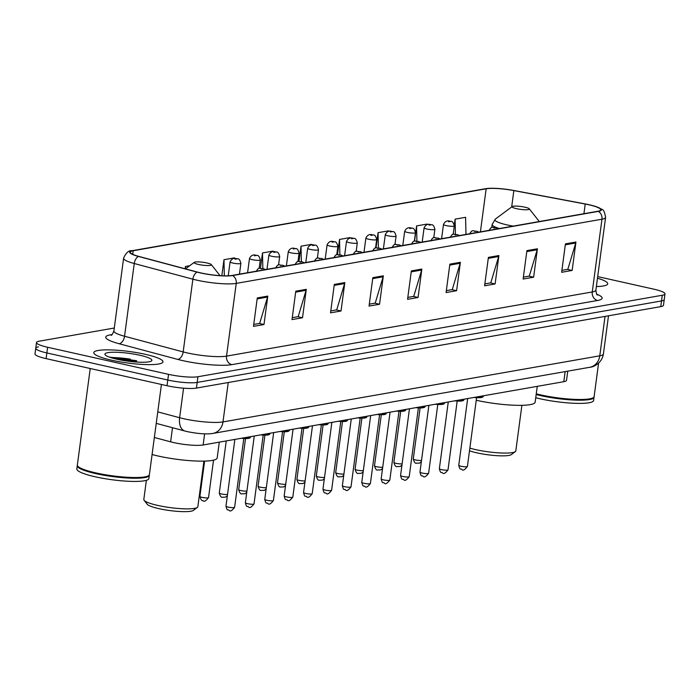 <?xml version="1.0" encoding="UTF-8"?>
<svg xmlns="http://www.w3.org/2000/svg" width="700" height="700" viewBox="0 0 700 700"><rect width="100%" height="100%" fill="white"/><g stroke="black" fill="none" stroke-linecap="round" stroke-linejoin="round"><path stroke-width="1.05" d="M567.753 371.158L566.528 380.345A21.805 3.64 -172.4 0 1 563.806 381.692L203.131 444.981A21.805 3.64 -172.4 0 1 170.616 441.831L154.35 437.483M38.474 346.868A21.805 3.64 7.6 0 0 35.761 348.215L35 353.902A21.805 3.64 7.6 0 0 46.104 358.627L167.029 385.717A21.805 3.64 7.6 0 0 196.429 388.098L660.765 306.626A21.805 3.64 7.6 0 0 663.486 305.279L664.239 299.591A21.805 3.64 7.6 0 1 661.526 300.939A21.805 3.64 7.6 0 0 664.239 299.591L665 293.912A21.805 3.64 7.6 0 0 653.896 289.188L597.695 276.596M114.293 328.02L39.235 341.189A21.805 3.64 7.6 0 0 36.514 342.536A21.805 3.64 7.6 0 0 47.626 347.261L168.543 374.351A21.805 3.64 7.6 0 0 197.942 376.74L197.19 382.419L661.526 300.939L197.19 382.419A21.805 3.64 7.6 0 1 167.79 380.03A21.805 3.64 7.6 0 0 197.19 382.419L196.429 388.098M47.626 347.261L46.865 352.949L167.79 380.03L46.865 352.949A21.805 3.64 7.6 0 1 35.761 348.215A21.805 3.64 7.6 0 0 46.865 352.949L46.104 358.627M145.206 354.296A34.886 5.819 7.6 0 0 93.817 352.625A34.886 5.819 7.6 0 0 111.589 360.194A34.886 5.819 7.6 0 0 162.977 361.856A34.886 5.819 7.6 0 0 145.206 354.296A34.886 5.819 7.6 0 0 93.817 352.625A34.886 5.819 7.6 0 0 111.589 360.194A34.886 5.819 7.6 0 0 162.977 361.856A34.886 5.819 7.6 0 0 145.206 354.296M588.884 204.785A23.258 3.876 -172.4 0 1 600.74 209.834A23.258 3.876 -172.4 0 1 597.835 211.269L232.111 275.441A23.258 3.876 -172.4 0 1 197.418 272.081L138.801 256.401A23.258 3.876 -172.4 0 1 130.279 252.175A23.258 3.876 -172.4 0 1 133.175 250.74L486.159 188.799A23.258 3.876 -172.4 0 1 513.852 190.593L585.218 204.032A23.258 3.876 -172.4 0 1 588.884 204.785M589.164 204.741A23.844 3.973 7.6 0 0 585.41 203.963L514.036 190.523A23.844 3.973 7.6 0 0 487.366 188.457A23.844 3.973 7.6 0 0 485.66 188.685L132.676 250.626A23.844 3.973 7.6 0 0 138.434 256.436L197.059 272.108A23.844 3.973 7.6 0 0 232.61 275.555L598.343 211.383A23.844 3.973 7.6 0 0 597.24 207.034A23.844 3.973 7.6 0 0 589.164 204.741M257.276 297.946L253.487 326.358L263.988 324.511L267.785 296.1L257.276 297.946M253.741 324.433L259.665 323.4L267.575 297.071A5.819 5.075 -100 0 0 267.785 296.1M259.297 323.461L263.988 324.511M295.794 291.183L292.005 319.594L302.514 317.756L306.303 289.345L295.794 291.183M292.259 317.678L298.191 316.636L306.092 290.308A5.819 5.075 -100 0 0 306.303 289.345M297.815 316.706L302.514 317.756M334.32 284.428L330.523 312.839L341.031 310.993L344.82 282.581L334.32 284.428M330.785 310.922L336.709 309.881L344.61 283.553A5.819 5.075 -100 0 0 344.82 282.581M336.332 309.942L341.031 310.993M372.838 277.664L369.049 306.084L379.549 304.238L383.338 275.826L372.838 277.664M369.303 304.159L375.226 303.118L383.136 276.789A5.819 5.075 -100 0 0 383.338 275.826M374.859 303.188L379.549 304.238M565.434 243.871L561.645 272.283L572.145 270.445L575.942 242.025L565.434 243.871M561.899 270.366L567.822 269.325L575.733 242.996A5.819 5.075 -100 0 0 575.942 242.025M567.455 269.386L572.145 270.445M526.916 250.626L523.128 279.046L533.628 277.2L537.416 248.789L526.916 250.626M523.381 277.121L529.305 276.08L537.215 249.76A5.819 5.075 -100 0 0 537.416 248.789M528.938 276.15L533.628 277.2M488.399 257.39L484.601 285.801L495.11 283.955L498.899 255.544L488.399 257.39M484.864 283.885L490.787 282.844L498.689 256.515A5.819 5.075 -100 0 0 498.899 255.544M490.411 282.905L495.11 283.955M449.873 264.145L446.084 292.565L456.593 290.719L460.381 262.308L449.873 264.145M446.338 290.64L452.27 289.599L460.171 263.27A5.819 5.075 -100 0 0 460.381 262.308M451.894 289.669L456.593 290.719M411.355 270.909L407.566 299.32L418.066 297.474L421.864 269.062L411.355 270.909M407.82 297.404L413.744 296.363L421.654 270.034A5.819 5.075 -100 0 0 421.864 269.062M413.376 296.424L418.066 297.474M596.365 286.562A34.886 5.819 7.6 0 0 607.705 283.815A34.886 5.819 7.6 0 0 597.476 278.197A34.886 5.819 7.6 0 1 607.705 283.815A34.886 5.819 7.6 0 1 596.365 286.562M197.942 376.74L662.279 295.26A21.805 3.64 7.6 0 0 665 293.912M234.5 258.58L234.483 257.871L223.974 259.709L221.839 275.748M189.726 265.72L185.456 266.473L185.141 268.8M350.053 238.193L350.044 237.589L339.535 239.435L337.496 254.704M388.57 231.42L388.561 230.834L378.053 232.671L376.023 247.922M427.096 224.665L427.079 224.07L416.57 225.916L414.54 241.159M465.972 234.404L465.596 217.315L455.096 219.153L454.309 225.032M273.017 251.781L273 251.108L262.491 252.954L260.444 268.301M311.535 244.983L311.517 244.352L301.017 246.19L298.97 261.494M301.017 246.19L301.359 261.678M339.535 239.435L339.876 254.826M378.053 232.671L378.394 247.975M416.57 225.916L416.911 241.132M455.096 219.153L455.429 234.299M262.491 252.954L262.841 268.537M223.974 259.709L224.332 275.835M185.456 266.473L185.509 268.852M536.261 393.82A36.339 6.064 7.6 0 0 540.593 394.87A36.339 6.064 7.6 0 0 593.469 397.547A36.339 6.064 7.6 0 0 594.116 396.602L598.579 363.169M536.218 394.109A35.98 6.003 7.6 0 0 540.715 395.194A35.98 6.003 7.6 0 0 593.066 397.845L593.469 397.547M536.165 394.537A36.339 6.064 7.6 0 0 540.496 395.579A36.339 6.064 7.6 0 0 594.029 397.311A36.339 6.064 7.6 0 0 594.011 396.944M535.736 397.731A36.339 6.064 7.6 0 0 540.067 398.773A36.339 6.064 7.6 0 0 593.6 400.505L594.029 397.311M469.499 450.791A23.625 3.938 7.6 0 0 476.936 452.856A23.625 3.938 7.6 0 0 511.306 454.606L515.314 451.623A27.256 4.541 7.6 0 0 515.812 450.914L521.894 405.317M469.858 448.123A27.256 4.541 7.6 0 0 475.659 449.619A27.256 4.541 7.6 0 0 515.314 451.623M516.53 208.661A8.724 1.452 7.6 0 0 525.656 209.773A8.724 1.452 7.6 0 0 529.288 208.819A8.724 1.452 7.6 0 0 524.939 207.191A8.724 1.452 7.6 0 0 512.242 206.544A8.724 1.452 7.6 0 0 516.53 208.661M476.245 400.251A39.979 6.668 7.6 0 0 476.262 400.26A39.979 6.668 7.6 0 0 535.15 402.168L537.259 386.356M146.37 480.323L143.815 499.502A27.256 4.541 7.6 0 0 144.104 500.316L147.192 504.236A23.625 3.938 7.6 0 0 158.979 508.655A23.625 3.938 7.6 0 0 193.349 510.396L197.356 507.421A27.256 4.541 7.6 0 0 197.846 506.713L203.928 461.108M144.104 500.316A27.256 4.541 7.6 0 0 157.701 505.409A27.256 4.541 7.6 0 0 197.356 507.421M198.572 264.46A8.724 1.452 7.6 0 0 207.69 265.562A8.724 1.452 7.6 0 0 211.321 264.618A8.724 1.452 7.6 0 0 206.972 262.981A8.724 1.452 7.6 0 0 194.285 262.342A8.724 1.452 7.6 0 0 198.572 264.46M152.075 454.519A39.979 6.668 7.6 0 0 158.296 456.05A39.979 6.668 7.6 0 0 217.184 457.957L219.293 442.146M90.23 368.515L77.35 465.028A36.339 6.064 7.6 0 0 77.735 466.113A36.339 6.064 7.6 0 0 95.865 472.903A36.339 6.064 7.6 0 0 148.741 475.58A36.339 6.064 7.6 0 0 149.398 474.635L161.429 384.457M77.735 466.113L78.041 466.498A35.98 6.003 7.6 0 0 95.987 473.226A35.98 6.003 7.6 0 0 148.339 475.877L148.741 475.58M77.368 465.386A36.339 6.064 7.6 0 0 77.254 465.736A36.339 6.064 7.6 0 0 95.769 473.611A36.339 6.064 7.6 0 0 149.301 475.344A36.339 6.064 7.6 0 0 149.284 474.985M77.254 465.736L76.834 468.93A36.339 6.064 7.6 0 0 95.34 476.814A36.339 6.064 7.6 0 0 148.873 478.546L149.301 475.344M139.816 355.241A23.695 3.955 7.6 0 0 115.019 352.231A23.695 3.955 7.6 0 0 105.157 354.812A23.695 3.955 7.6 0 0 116.979 359.249A23.695 3.955 7.6 0 0 151.463 360.99A23.695 3.955 7.6 0 0 139.816 355.241M136.657 360.701L109.27 357.079M115.518 358.908L131.635 361.611M110.407 357.473L116.786 357.884L137.952 362.119M565.154 371.613L563.806 381.692M172.498 427.709L170.616 441.831M204.619 433.86L203.131 444.981M157.771 411.88L179.629 417.725A29.076 4.848 7.6 0 0 183.785 418.74A29.076 4.848 7.6 0 0 222.985 421.925L599.778 355.81A29.076 4.848 7.6 0 0 603.409 354.007C601.93 363.536 592.847 367.316 589.697 367.299L212.905 433.422A14.534 12.679 80 0 0 222.985 421.925L228.244 382.515M605.036 316.4L599.778 355.81A14.534 12.679 80 0 1 589.697 367.299M183.566 388.176L179.629 417.725A14.534 8.785 105 0 0 184.957 431.043L156.231 423.36M660.765 306.626L662.279 295.26M167.029 385.717L168.543 374.351M596.733 294.158A36.339 6.064 -172.4 0 1 597.608 300.466L231.884 364.639A7.271 6.335 80 0 1 226.529 356.125L592.261 291.953A29.076 4.848 7.6 0 0 595.884 290.159C596.304 293.554 596.829 295.172 597.459 295.024M231.884 364.639A36.339 6.064 -172.4 0 1 182.884 360.658A36.339 6.064 -172.4 0 1 177.678 359.389L119.061 343.717A36.339 6.064 -172.4 0 1 110.276 334.863L112.105 334.539M187.338 352.94A29.076 4.848 7.6 0 0 226.529 356.125L236.241 283.386A29.076 4.848 -172.4 0 1 192.876 279.186L134.251 263.515A29.076 4.848 -172.4 0 1 123.602 258.23L113.899 330.969A29.076 4.848 7.6 0 0 124.547 336.254L183.173 351.925A29.076 4.848 7.6 0 0 187.338 352.94M484.855 188.825A7.271 6.335 80 0 1 485.258 188.746A7.271 6.335 80 0 1 485.66 188.685M132.676 250.626A7.271 6.335 -100 0 0 132.274 250.679C128.896 250.171 126.009 252.682 123.602 258.23M138.434 256.436A7.271 4.393 105 0 0 134.251 263.515L124.547 336.254A7.271 4.393 -75 0 1 119.061 343.717M197.059 272.108A7.271 4.393 105 0 0 192.876 279.186L183.173 351.925A7.271 4.393 -75 0 1 177.678 359.389M232.61 275.555A7.271 6.335 80 0 1 236.241 283.386L601.965 219.214A7.271 6.335 -100 0 0 598.343 211.383M597.24 207.034C602.324 210.656 603.706 206.938 605.587 217.42A29.076 4.848 -172.4 0 1 601.965 219.214L592.261 291.953A7.271 6.335 80 0 0 597.608 300.466M111.536 335.002A7.271 6.335 80 0 1 110.276 334.863M133.175 250.74L132.702 254.328M585.218 204.032L583.931 213.71M513.852 190.593L511.665 206.981M486.159 188.799L480.41 231.875M411.233 271.863L421.654 270.034M449.75 265.108L460.171 263.27M488.267 258.344L498.689 256.515M526.785 251.589L537.215 249.76M565.303 244.825L575.733 242.996M372.706 278.618L383.136 276.789M334.189 285.381L344.61 283.553M295.671 292.136L306.092 290.308M257.154 298.9L267.575 297.071M491.706 227.64L492.135 224.455L495.346 219.091A24.036 4.008 7.6 0 0 507.159 224.928A24.036 4.008 7.6 0 0 513.222 226.118M492.135 224.455A26.162 4.366 7.6 0 0 499.371 228.541M130.349 359.135A29.076 4.848 7.6 0 0 111.064 357.49M467.407 466.454C464.774 469.919 462.954 470.925 461.939 469.49C460.521 468.108 460.215 471.082 458.762 465.299A4.357 0.726 7.6 0 0 460.985 466.244A4.357 0.726 7.6 0 0 467.407 466.454L476.586 397.661M495.714 227.763L493.964 228.069L495.714 227.763M476.298 397.049A10.902 1.82 7.6 0 0 483.367 396.287L483.438 395.797M482.554 396.839A10.176 1.698 -172.4 0 1 474.031 397.451M448.009 469.858C445.375 473.323 443.555 474.329 442.54 472.894C441.123 471.511 440.816 474.486 439.364 468.702A4.357 0.726 7.6 0 0 441.586 469.648A4.357 0.726 7.6 0 0 448.009 469.858L457.188 401.065M476.315 231.166L474.565 231.473L476.315 231.166M456.899 400.453A10.902 1.82 7.6 0 0 463.969 399.691L464.039 399.201M463.155 400.243A10.176 1.698 -172.4 0 1 454.624 400.855L460.898 401.082L463.286 400.584L463.969 399.691M428.61 473.261C425.976 476.726 424.156 477.733 423.141 476.298C421.724 474.915 421.418 477.89 419.965 472.106A4.357 0.726 7.6 0 0 422.188 473.06A4.357 0.726 7.6 0 0 428.61 473.261L437.789 404.469M456.916 234.57L455.166 234.876L456.916 234.57M437.5 403.856A10.902 1.82 7.6 0 0 444.57 403.095L444.64 402.605M443.756 403.646A10.176 1.698 -172.4 0 1 435.225 404.259M409.211 476.665C406.578 480.13 404.757 481.136 403.743 479.701C402.325 478.319 402.019 481.294 400.566 475.519A4.357 0.726 7.6 0 0 402.789 476.464A4.357 0.726 7.6 0 0 409.211 476.665L418.39 407.873M437.517 237.974L435.759 238.28L437.517 237.974M418.101 407.26A10.902 1.82 7.6 0 0 425.171 406.499L425.233 406.009M424.358 407.05A10.176 1.698 -172.4 0 1 415.826 407.662M389.812 480.069C387.179 483.534 385.359 484.54 384.344 483.105C382.926 481.722 382.611 484.698 381.168 478.923A4.357 0.726 7.6 0 0 383.39 479.867A4.357 0.726 7.6 0 0 389.812 480.069L398.991 411.285M418.11 241.377L416.36 241.684L418.11 241.377M398.694 410.664A10.902 1.82 7.6 0 0 405.773 409.902L405.834 409.412M404.959 410.454A10.176 1.698 -172.4 0 1 396.428 411.066M370.414 483.472C367.78 486.938 365.96 487.944 364.945 486.509C363.527 485.126 363.213 488.101 361.769 482.326A4.357 0.726 7.6 0 0 363.983 483.271A4.357 0.726 7.6 0 0 370.414 483.472L379.592 414.689M398.711 244.781L396.961 245.088L398.711 244.781M379.295 414.067A10.902 1.82 7.6 0 0 386.374 413.306L386.435 412.816M385.56 413.858A10.176 1.698 -172.4 0 1 377.029 414.47M351.006 486.876C348.381 490.341 346.553 491.347 345.546 489.912C344.129 488.53 343.814 491.505 342.361 485.73A4.357 0.726 7.6 0 0 344.584 486.675A4.357 0.726 7.6 0 0 351.006 486.876L360.185 418.092M379.312 248.185L377.562 248.491L379.312 248.185M359.896 417.471A10.902 1.82 7.6 0 0 366.975 416.71L367.036 416.22M366.161 417.261A10.176 1.698 -172.4 0 1 357.63 417.874M331.608 490.289C328.983 493.745 327.154 494.751 326.148 493.316C324.721 491.934 324.415 494.909 322.963 489.134A4.357 0.726 7.6 0 0 325.185 490.079A4.357 0.726 7.6 0 0 331.608 490.289L340.786 421.496M359.914 251.589L358.164 251.895L359.914 251.589M340.498 420.875A10.902 1.82 7.6 0 0 347.576 420.114L347.637 419.624M346.762 420.665A10.176 1.698 -172.4 0 1 338.231 421.277M312.209 493.692C309.575 497.149 307.755 498.164 306.74 496.72C305.322 495.338 305.016 498.312 303.564 492.537A4.357 0.726 7.6 0 0 305.786 493.483A4.357 0.726 7.6 0 0 312.209 493.692L321.387 424.9M340.515 254.993L338.765 255.299L340.515 254.993M321.099 424.279A10.902 1.82 7.6 0 0 328.169 423.517L328.239 423.027M327.355 424.069A10.176 1.698 -172.4 0 1 318.832 424.681M292.81 497.096C290.176 500.552 288.356 501.567 287.341 500.124C285.924 498.741 285.618 501.716 284.165 495.941A4.357 0.726 7.6 0 0 286.387 496.886A4.357 0.726 7.6 0 0 292.81 497.096L301.989 428.304M321.116 258.396L319.366 258.703L321.116 258.396M301.7 427.691A10.902 1.82 7.6 0 0 308.77 426.921L308.84 426.431M307.956 427.481A10.176 1.698 -172.4 0 1 299.425 428.085M273.411 500.5C270.777 503.956 268.957 504.971 267.942 503.528C266.525 502.145 266.219 505.12 264.766 499.345A4.357 0.726 7.6 0 0 266.989 500.29A4.357 0.726 7.6 0 0 273.411 500.5L282.59 431.707M301.717 261.8L299.967 262.106L301.717 261.8M282.301 431.095A10.902 1.82 7.6 0 0 289.371 430.325L289.441 429.835M288.558 430.885A10.176 1.698 -172.4 0 1 280.026 431.489M254.013 503.904C251.379 507.36 249.559 508.375 248.544 506.931C247.126 505.549 246.82 508.524 245.368 502.749A4.357 0.726 7.6 0 0 247.59 503.694A4.357 0.726 7.6 0 0 254.013 503.904L263.191 435.111M282.319 265.204L280.56 265.519L282.319 265.204M262.902 434.499A10.902 1.82 7.6 0 0 269.973 433.729L270.034 433.239M269.159 434.289A10.176 1.698 -172.4 0 1 260.627 434.892M234.614 507.308C231.98 510.764 230.16 511.779 229.145 510.335C227.727 508.952 227.412 511.927 225.969 506.153A4.357 0.726 7.6 0 0 228.191 507.097A4.357 0.726 7.6 0 0 234.614 507.308L243.793 438.515M262.911 268.608L261.161 268.922L262.911 268.608M243.495 437.902A10.902 1.82 7.6 0 0 250.574 437.132L250.635 436.642M249.76 437.692A10.176 1.698 -172.4 0 1 241.229 438.296M421.356 461.694L419.58 463.094L416.474 463.173C415.275 463.662 414.216 462.262 413.289 458.99A4.357 0.726 7.6 0 0 415.511 459.935A4.357 0.726 7.6 0 0 421.531 460.39M453.162 234.386L454.291 225.881A5.451 0.91 -172.4 0 1 446.267 225.619A5.451 0.91 -172.4 0 1 443.485 224.438L441.586 238.682M448.49 221.76L450.24 221.454L448.49 221.76M401.957 465.097L400.181 466.498L397.066 466.576C395.876 467.066 394.817 465.666 393.89 462.394A4.357 0.726 7.6 0 0 396.113 463.339A4.357 0.726 7.6 0 0 402.132 463.794M433.764 237.79L434.892 229.285A5.451 0.91 -172.4 0 1 426.869 229.023A5.451 0.91 -172.4 0 1 424.086 227.841L422.188 242.086M429.091 225.164L430.841 224.858L429.091 225.164M382.559 468.501L380.783 469.901L377.668 469.989C376.477 470.47 375.419 469.07 374.491 465.798A4.357 0.726 7.6 0 0 376.714 466.742A4.357 0.726 7.6 0 0 382.725 467.198M414.356 241.194L415.494 232.689A5.451 0.91 -172.4 0 1 407.461 232.426A5.451 0.91 -172.4 0 1 404.688 231.245L402.789 245.49M409.692 228.568L411.442 228.261L409.692 228.568M363.151 471.905L361.384 473.305L358.269 473.392C357.079 473.874 356.02 472.474 355.092 469.201A4.357 0.726 7.6 0 0 357.315 470.146A4.357 0.726 7.6 0 0 363.326 470.601M394.957 244.598L396.095 236.093A5.451 0.91 -172.4 0 1 388.062 235.83A5.451 0.91 -172.4 0 1 385.289 234.649L383.39 248.894M390.294 231.971L392.044 231.665L390.294 231.971M343.752 475.309L341.985 476.709L338.87 476.796C337.68 477.278 336.621 475.877 335.694 472.605A4.357 0.726 7.6 0 0 337.916 473.55A4.357 0.726 7.6 0 0 343.928 474.005M375.559 248.001L376.696 239.496A5.451 0.91 -172.4 0 1 368.664 239.234A5.451 0.91 -172.4 0 1 365.89 238.053L363.991 252.297M370.886 235.375L372.645 235.069L370.886 235.375M324.354 478.713L322.586 480.113L319.471 480.2C318.281 480.681 317.223 479.281 316.295 476.009A4.357 0.726 7.6 0 0 318.517 476.954A4.357 0.726 7.6 0 0 324.529 477.409M356.16 251.405L357.297 242.9A5.451 0.91 -172.4 0 1 349.265 242.638A5.451 0.91 -172.4 0 1 346.491 241.456L344.584 255.701M351.488 238.779L353.238 238.473L351.488 238.779M304.955 482.116L303.179 483.516L300.072 483.604C298.874 484.085 297.815 482.685 296.896 479.412A4.357 0.726 7.6 0 0 299.11 480.366A4.357 0.726 7.6 0 0 305.13 480.812M336.761 254.809L337.899 246.304A5.451 0.91 -172.4 0 1 329.866 246.041A5.451 0.91 -172.4 0 1 327.092 244.86L325.185 259.114M332.089 242.182L333.839 241.876L332.089 242.182M285.556 485.52L283.78 486.929L280.674 487.008C279.475 487.489 278.416 486.089 277.489 482.825A4.357 0.726 7.6 0 0 279.711 483.77A4.357 0.726 7.6 0 0 285.731 484.216M317.363 258.213L318.491 249.707A5.451 0.91 -172.4 0 1 310.467 249.445A5.451 0.91 -172.4 0 1 307.685 248.264L305.786 262.517M312.69 245.586L314.44 245.28L312.69 245.586M266.158 488.924L264.381 490.332L261.275 490.411C260.076 490.892 259.017 489.501 258.09 486.229A4.357 0.726 7.6 0 0 260.312 487.174A4.357 0.726 7.6 0 0 266.332 487.62M297.964 261.616L299.092 253.111A5.451 0.91 -172.4 0 1 291.069 252.849A5.451 0.91 -172.4 0 1 288.286 251.668L286.387 265.921M293.291 248.99L295.041 248.684L293.291 248.99M246.759 492.327L244.983 493.736L241.868 493.815C240.678 494.296 239.619 492.905 238.691 489.633A4.357 0.726 7.6 0 0 240.914 490.577A4.357 0.726 7.6 0 0 246.934 491.024M278.565 265.02L279.694 256.515A5.451 0.91 -172.4 0 1 271.67 256.252A5.451 0.91 -172.4 0 1 268.887 255.071L266.989 269.325M273.892 252.394L275.642 252.088L273.892 252.394M227.36 495.731L225.584 497.14L222.469 497.219C221.279 497.7 220.22 496.309 219.293 493.036A4.357 0.726 7.6 0 0 221.515 493.981A4.357 0.726 7.6 0 0 227.526 494.427M259.158 268.424L260.295 259.919A5.451 0.91 -172.4 0 1 252.263 259.656A5.451 0.91 -172.4 0 1 249.489 258.475L247.59 272.729M254.494 255.797L256.244 255.491L254.494 255.797M202.116 497.385A4.357 0.726 7.6 0 0 208.539 497.586C205.905 501.051 204.085 502.058 203.07 500.623C201.88 501.104 200.821 499.713 199.894 496.44A4.357 0.726 7.6 0 0 202.116 497.385M239.453 274.155L240.896 263.322A5.451 0.91 -172.4 0 1 232.864 263.06A5.451 0.91 -172.4 0 1 230.09 261.879L228.235 275.809M235.095 259.201L236.845 258.895L235.095 259.201M212.905 433.422C206.763 434.394 198.336 433.825 187.617 431.69L184.957 431.043M603.409 354.007L608.501 315.796M487.366 188.457L132.274 250.679M36.514 342.536L35.761 348.215M605.587 217.42L595.884 290.159M113.899 330.969C112.604 334.127 111.668 335.562 111.099 335.248M529.288 208.819L539.306 221.541M512.242 206.544L495.346 219.091M211.321 264.618L220.01 275.634M194.285 262.342L185.465 268.887M458.762 465.299L467.67 398.562M488.959 230.746C492.1 225.006 492.59 228.296 496.037 227.771L498.312 228.734M483.367 396.287L482.685 397.171L480.296 397.679L473.988 397.451M439.364 468.702L448.271 401.966M469.56 234.15C472.701 228.41 473.183 231.7 476.63 231.175L478.914 232.138M419.965 472.106L428.873 405.37M450.161 237.554C453.302 231.814 453.784 235.104 457.231 234.579L459.515 235.541M444.57 403.095L443.887 403.988L441.499 404.486L435.19 404.267M400.566 475.519L409.465 408.774M430.762 240.957C433.904 235.218 434.385 238.507 437.832 237.983L440.116 238.945M425.171 406.499L424.489 407.391L422.1 407.89L415.791 407.671M381.168 478.923L390.066 412.178M411.364 244.361C414.496 238.621 414.986 241.911 418.434 241.386L420.717 242.349M405.773 409.902L405.081 410.795L402.701 411.294L396.392 411.075M361.769 482.326L370.668 415.581M391.965 247.765C395.098 242.025 395.588 245.315 399.035 244.79L401.319 245.752M386.374 413.306L385.683 414.199L383.303 414.697L376.994 414.479M342.361 485.73L351.269 418.985M372.558 251.169C375.699 245.429 376.189 248.719 379.636 248.194L381.92 249.156M366.975 416.71L366.284 417.602L363.895 418.101L357.586 417.882M322.963 489.134L331.87 422.389M353.159 254.572C356.3 248.832 356.79 252.123 360.238 251.598L362.521 252.56M347.576 420.114L346.885 421.006L344.496 421.505L338.188 421.286M303.564 492.537L312.471 425.801M333.76 257.976C336.901 252.236 337.382 255.526 340.839 255.001L343.114 255.964M328.169 423.517L327.486 424.41L325.098 424.909L318.789 424.69M284.165 495.941L293.072 429.205M314.361 261.38C317.502 255.64 317.984 258.93 321.431 258.405L323.715 259.368M308.77 426.921L308.088 427.814L305.699 428.312L299.39 428.094M264.766 499.345L273.674 432.609M294.963 264.784C298.104 259.044 298.585 262.334 302.033 261.809L304.316 262.771M289.371 430.325L288.689 431.217L286.3 431.716L279.991 431.498M245.368 502.749L254.266 436.012M275.564 268.188C278.705 262.447 279.186 265.738 282.634 265.213L284.918 266.175M269.973 433.729L269.29 434.621L266.901 435.12L260.592 434.901M225.969 506.153L234.868 439.416M256.165 271.6C259.297 265.851 259.787 269.141 263.235 268.616L265.519 269.579M250.574 437.132L249.882 438.025L247.502 438.524L241.194 438.305M454.291 225.881C453.355 222.294 452.113 220.824 450.564 221.454C447.493 220.15 445.13 221.148 443.485 224.438M413.289 458.99L420.105 407.934M434.892 229.285C433.956 225.697 432.714 224.227 431.165 224.858C428.094 223.554 425.731 224.551 424.086 227.841M393.89 462.394L400.706 411.338M415.494 232.689C414.558 229.101 413.315 227.631 411.757 228.261C408.686 226.957 406.332 227.955 404.688 231.245M374.491 465.798L381.308 414.741M396.095 236.093C395.159 232.514 393.916 231.035 392.359 231.674C389.287 230.361 386.934 231.359 385.289 234.649M355.092 469.201L361.9 418.145M376.696 239.496C375.76 235.918 374.509 234.439 372.96 235.078C369.889 233.765 367.535 234.763 365.89 238.053M335.694 472.605L342.501 421.549M357.297 242.9C356.361 239.321 355.11 237.843 353.561 238.481C350.49 237.169 348.136 238.166 346.491 241.456M316.295 476.009L323.102 424.953M337.899 246.304C336.954 242.725 335.711 241.246 334.162 241.885C331.091 240.572 328.729 241.57 327.092 244.86M296.896 479.412L303.704 428.365M318.491 249.707C317.555 246.129 316.312 244.65 314.764 245.289C311.692 243.976 309.33 244.974 307.685 248.264M277.489 482.825L284.305 431.769M299.092 253.111C298.156 249.532 296.914 248.054 295.365 248.693C292.294 247.389 289.931 248.377 288.286 251.668M258.09 486.229L264.906 435.172M279.694 256.515C278.757 252.936 277.515 251.457 275.966 252.096C272.895 250.793 270.533 251.781 268.887 255.071M238.691 489.633L245.507 438.576M260.295 259.919C259.359 256.34 258.116 254.861 256.559 255.5C253.487 254.196 251.134 255.185 249.489 258.475M219.293 493.036L226.249 440.93M208.539 497.586L213.535 460.154M240.896 263.322C239.96 259.744 238.718 258.265 237.16 258.904C234.089 257.6 231.735 258.589 230.09 261.879M199.894 496.44L204.61 461.09"/></g></svg>
